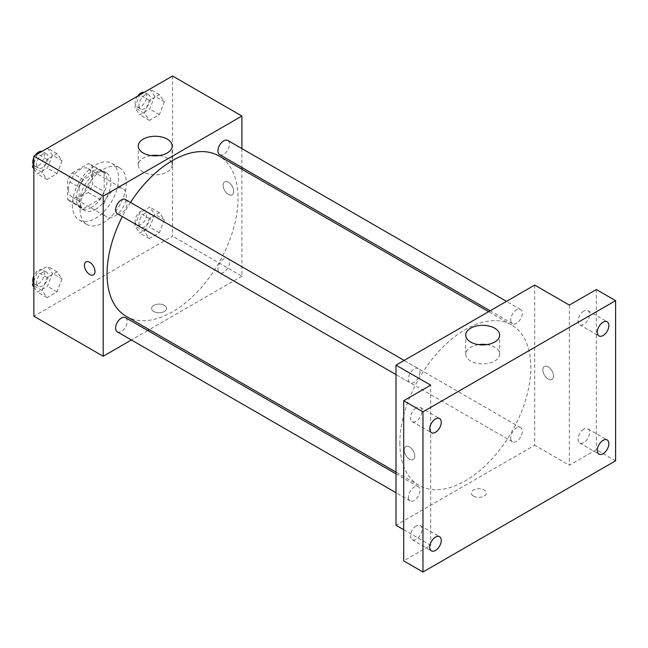 <?xml version="1.0" encoding="UTF-8"?>
<svg xmlns="http://www.w3.org/2000/svg" width="648" height="648" viewBox="0 0 648 648"><rect width="100%" height="100%" fill="white"/><g stroke="black" fill="none" stroke-linecap="round" stroke-linejoin="round"><path stroke-width="0.49" stroke-dasharray="3.24 2.43" d="M103.202 209.45A16.346 9.437 120 0 0 106.588 216.934A16.346 9.437 120 0 0 122.934 207.498A16.346 9.437 120 0 0 122.934 188.625A16.346 9.437 120 0 0 110.338 192.999A16.346 9.437 120 0 0 103.202 209.45M68.526 189.435A16.346 9.437 120 0 0 71.912 196.911A16.346 9.437 120 0 0 88.258 187.475A16.346 9.437 120 0 0 88.258 168.602A16.346 9.437 120 0 0 75.662 172.984A16.346 9.437 120 0 0 68.526 189.435M71.977 172.984L88.193 163.62A21.092 12.182 120 0 1 90.639 164.487A21.092 12.182 120 0 1 92.607 166.163L92.607 184.891A21.092 12.182 120 0 1 88.193 192.537L71.977 201.901A21.092 12.182 120 0 1 69.538 201.026A21.092 12.182 120 0 1 67.57 199.349L67.57 180.622A21.092 12.182 120 0 1 71.977 172.984L83.535 179.658L99.752 170.294L88.193 163.62M88.193 192.537L99.752 199.211L83.535 208.567L71.977 201.901M67.57 199.349L79.121 206.024L79.121 187.296L67.57 180.622M79.121 206.024A21.092 12.182 120 0 0 81.097 207.7A21.092 12.182 120 0 0 83.535 208.567M99.752 199.211A21.092 12.182 120 0 0 104.166 191.565L92.607 184.891M99.752 170.294A21.092 12.182 120 0 1 102.198 171.161A21.092 12.182 120 0 1 104.166 172.838L104.166 191.565M83.535 179.658A21.092 12.182 120 0 0 79.121 187.296M91.643 207.222A21.797 12.579 -60 0 1 80.749 208.308A21.797 12.579 -60 0 1 80.749 183.141A21.797 12.579 -60 0 1 102.546 170.554A21.797 12.579 -60 0 1 105.883 188.017A21.797 12.579 -60 0 1 91.643 207.222M95.499 209.45A21.797 12.579 120 0 0 109.739 190.245A21.797 12.579 120 0 0 106.394 172.781A21.797 12.579 120 0 0 89.602 178.621A21.797 12.579 120 0 0 80.085 200.556A21.797 12.579 120 0 0 84.605 210.527A21.797 12.579 120 0 0 95.499 209.45M104.166 172.838L92.607 166.163M72.382 205.003A32.692 18.873 120 0 0 79.153 219.964A32.692 18.873 120 0 0 111.845 201.091A32.692 18.873 120 0 0 111.845 163.345A32.692 18.873 120 0 0 86.654 172.101A32.692 18.873 120 0 0 72.382 205.003M80.085 209.45A32.692 18.873 120 0 0 86.856 224.419A32.692 18.873 120 0 0 119.548 205.538A32.692 18.873 120 0 0 119.548 167.792A32.692 18.873 120 0 0 94.357 176.548A32.692 18.873 120 0 0 80.085 209.45M164.373 219.866L159.368 232.762L149.364 238.545L144.358 231.425L149.364 218.522L159.368 212.746L164.373 219.866L159.368 232.762L149.364 238.545L144.358 231.425L149.364 218.522L159.368 212.746L164.373 219.866L154.742 214.302L149.737 227.205L139.733 232.98L134.727 225.86L139.733 212.965L149.737 207.182L154.742 214.302M164.373 101.712L159.368 114.607L149.364 120.39L144.358 113.27L149.364 100.367L159.368 94.592L164.373 101.712L159.368 114.607L149.364 120.39L144.358 113.27L149.364 100.367L159.368 94.592L164.373 101.712L154.742 96.147L149.737 109.05L139.733 114.826L134.727 107.706L139.66 94.981M172.554 75.994L172.554 236.139L33.858 316.216M62.054 278.94L57.048 291.843L47.037 297.618L42.031 290.498L47.037 277.603L57.048 271.82L62.054 278.94L57.048 291.843L47.037 297.618L42.031 290.498L47.037 277.603L57.048 271.82L62.054 278.94L52.415 273.383L47.417 286.278L37.406 292.062L33.858 287.007M62.054 160.785L57.048 173.688L47.037 179.464L42.031 172.344L47.037 159.448L57.048 153.665L62.054 160.785L57.048 173.688L47.037 179.464L42.031 172.344L47.037 159.448L57.048 153.665L62.054 160.785L52.415 155.228L47.417 168.124L37.406 173.899L33.858 168.853M241.898 169.225L241.898 276.178L172.554 236.139M241.898 276.178L149.275 329.654M147.744 330.537L131.398 339.973M153.77 311.494A7.493 4.325 0 0 0 161.935 312.425A7.493 4.325 0 0 0 166.56 308.432A7.493 4.325 0 0 0 159.068 304.106A7.493 4.325 0 0 0 151.575 308.432A7.493 4.325 0 0 0 153.77 311.494A7.493 4.325 0 0 0 161.935 312.425A7.493 4.325 0 0 0 166.56 308.424A7.493 4.325 0 0 0 159.068 304.106A7.493 4.325 0 0 0 151.575 308.424A7.493 4.325 0 0 0 153.77 311.486M126.239 316.354A92.624 53.476 120 0 0 218.862 262.877A92.624 53.476 120 0 0 218.862 155.925M130.507 202.427A92.624 53.476 120 0 0 122.334 216.586M241.898 148.586L241.898 167.459M219.623 154.605A8.173 4.722 120 0 0 227.796 149.882A8.173 4.722 120 0 0 227.796 140.446M217.931 269.017A8.173 4.722 120 0 0 219.623 272.759A8.173 4.722 120 0 0 227.796 268.037A8.173 4.722 120 0 0 227.796 258.601A8.173 4.722 120 0 0 221.503 260.796A8.173 4.722 120 0 0 217.931 269.017M117.304 331.833A8.173 4.722 120 0 0 125.477 327.119A8.173 4.722 120 0 0 125.477 317.682M125.477 199.527A8.173 4.722 -60 0 1 127.17 203.261A8.173 4.722 -60 0 1 123.598 211.491A8.173 4.722 -60 0 1 117.304 213.678M223.114 185.263A7.493 4.325 -120 0 0 226.387 192.796A7.493 4.325 -120 0 0 232.162 194.805A7.493 4.325 -120 0 0 232.162 186.154A7.493 4.325 -120 0 0 224.67 181.829A7.493 4.325 -120 0 0 223.114 185.263A7.493 4.325 -120 0 0 226.387 192.804A7.493 4.325 -120 0 0 232.154 194.805A7.493 4.325 -120 0 0 232.154 186.154A7.493 4.325 -120 0 0 224.662 181.829A7.493 4.325 -120 0 0 223.114 185.263M85.973 261.905L85.973 261.905A7.493 4.325 60 0 1 91.749 263.914A7.493 4.325 60 0 1 95.021 271.447A7.493 4.325 60 0 1 93.466 274.882L93.466 274.882M159.327 155.561A16.961 9.793 180 0 1 172.182 165.062A16.961 9.793 180 0 1 161.708 174.109A16.961 9.793 180 0 1 143.216 171.987A16.961 9.793 180 0 1 138.251 165.062A16.961 9.793 180 0 1 151.106 155.561M399.856 442.997A92.624 53.476 120 0 0 419.037 485.401A92.624 53.476 120 0 0 511.661 431.924A92.624 53.476 120 0 0 511.661 324.972A92.624 53.476 120 0 0 440.284 349.79A92.624 53.476 120 0 0 399.856 442.997M419.961 372.308A8.173 4.722 -60 0 1 416.397 380.538A8.173 4.722 -60 0 1 410.103 382.725A8.173 4.722 -60 0 1 410.103 373.289A8.173 4.722 -60 0 1 418.276 368.566A8.173 4.722 -60 0 1 419.961 372.308M510.729 438.064A8.173 4.722 120 0 0 512.422 441.806A8.173 4.722 120 0 0 520.595 437.084A8.173 4.722 120 0 0 520.595 427.648A8.173 4.722 120 0 0 514.301 429.835A8.173 4.722 120 0 0 510.729 438.064M408.41 497.138A8.173 4.722 120 0 0 410.103 500.88A8.173 4.722 120 0 0 418.276 496.166A8.173 4.722 120 0 0 418.276 486.721A8.173 4.722 120 0 0 411.974 488.916A8.173 4.722 120 0 0 408.41 497.138M510.729 319.91A8.173 4.722 120 0 0 512.422 323.652A8.173 4.722 120 0 0 520.595 318.929A8.173 4.722 120 0 0 520.595 309.493A8.173 4.722 120 0 0 514.301 311.68A8.173 4.722 120 0 0 510.729 319.91M534.697 285.071L534.697 445.225L396.001 525.301M615.6 460.793L596.338 449.672L569.365 465.24L534.697 445.225M403.704 529.748L430.677 545.316L403.704 560.885M473.534 496.109A7.493 4.325 0 0 0 481.699 497.04A7.493 4.325 0 0 0 486.324 493.047A7.493 4.325 0 0 0 478.832 488.722A7.493 4.325 0 0 0 471.339 493.047A7.493 4.325 0 0 0 473.534 496.109M569.365 305.095L569.365 465.24M542.878 369.878A7.493 4.325 -120 0 0 546.151 377.411A7.493 4.325 -120 0 0 551.926 379.42A7.493 4.325 -120 0 0 551.926 370.769A7.493 4.325 -120 0 0 544.433 366.444A7.493 4.325 -120 0 0 542.878 369.878A7.493 4.325 -120 0 0 546.151 377.42A7.493 4.325 -120 0 0 551.926 379.42A7.493 4.325 -120 0 0 551.926 370.769A7.493 4.325 -120 0 0 544.433 366.452A7.493 4.325 -120 0 0 542.878 369.878M430.677 545.316L430.677 385.163M414.785 456.07A7.493 4.325 60 0 1 413.23 459.497A7.493 4.325 60 0 1 405.737 455.171A7.493 4.325 60 0 1 405.737 446.521A7.493 4.325 60 0 1 411.512 448.529A7.493 4.325 60 0 1 414.785 456.07A7.493 4.325 60 0 1 413.238 459.497A7.493 4.325 60 0 1 405.745 455.171A7.493 4.325 60 0 1 405.745 446.521A7.493 4.325 60 0 1 411.512 448.529A7.493 4.325 60 0 1 414.785 456.062M486.794 344.623A16.961 9.793 180 0 1 499.649 354.124A16.961 9.793 180 0 1 489.175 363.172A16.961 9.793 180 0 1 470.691 361.049A16.961 9.793 180 0 1 465.718 354.124A16.961 9.793 180 0 1 478.572 344.623M473.534 496.101A7.493 4.325 0 0 0 481.699 497.04A7.493 4.325 0 0 0 486.324 493.047A7.493 4.325 0 0 0 478.832 488.722A7.493 4.325 0 0 0 471.339 493.047A7.493 4.325 0 0 0 473.534 496.101M583.816 429.235A8.173 4.722 120 0 0 578.478 436.436A8.173 4.722 120 0 0 579.733 442.981A8.173 4.722 120 0 0 587.906 438.267A8.173 4.722 120 0 0 587.906 428.83A8.173 4.722 120 0 0 583.816 429.235M583.816 311.072A8.173 4.722 120 0 0 578.478 318.281A8.173 4.722 120 0 0 579.733 324.826A8.173 4.722 120 0 0 587.906 320.112A8.173 4.722 120 0 0 587.906 310.667A8.173 4.722 120 0 0 583.816 311.072M596.338 289.526L596.338 449.672M416.227 525.99A8.173 4.722 120 0 0 410.889 533.191A8.173 4.722 120 0 0 412.144 539.735A8.173 4.722 120 0 0 420.317 535.021A8.173 4.722 120 0 0 420.317 525.585A8.173 4.722 120 0 0 416.227 525.99M416.227 407.835A8.173 4.722 120 0 0 410.889 415.036A8.173 4.722 120 0 0 412.144 421.581A8.173 4.722 120 0 0 420.317 416.867A8.173 4.722 120 0 0 420.317 407.43A8.173 4.722 120 0 0 416.227 407.835M33.858 163.029L37.341 154.054M47.417 148.108L52.415 155.228M36.628 164.341A8.173 4.722 120 0 0 38.321 168.083A8.173 4.722 120 0 0 46.494 163.361A8.173 4.722 120 0 0 46.494 153.924A8.173 4.722 120 0 0 40.2 156.119A8.173 4.722 120 0 0 36.628 164.341M57.048 173.688L47.417 168.124M47.037 179.464L37.406 173.899M42.031 172.344L33.858 167.621M47.037 159.448L37.519 153.949M57.048 153.665L47.531 148.173M33.275 164.535A8.173 4.722 120 0 0 34.474 165.856A8.173 4.722 120 0 0 42.647 161.141A8.173 4.722 120 0 0 42.647 151.705A8.173 4.722 120 0 0 41.747 151.373M35.195 155.293A8.173 4.722 120 0 0 33.858 157.61M149.737 89.027L154.742 96.147M138.956 105.26A8.173 4.722 120 0 0 140.648 109.002A8.173 4.722 120 0 0 148.821 104.288A8.173 4.722 120 0 0 148.821 94.851A8.173 4.722 120 0 0 142.519 97.038A8.173 4.722 120 0 0 138.956 105.26M159.368 114.607L149.737 109.05M149.364 120.39L139.733 114.826M144.358 113.27L134.727 107.706M149.364 100.367L139.847 94.875M159.368 94.592L149.858 89.092M137.522 96.22A8.173 4.722 120 0 0 135.1 103.04A8.173 4.722 120 0 0 136.793 106.782A8.173 4.722 120 0 0 144.966 102.06A8.173 4.722 120 0 0 144.966 92.624A8.173 4.722 120 0 0 144.075 92.3M33.858 281.183L37.406 272.039L47.417 266.263L52.415 273.383M36.628 282.496A8.173 4.722 120 0 0 38.321 286.238A8.173 4.722 120 0 0 46.494 281.516A8.173 4.722 120 0 0 46.494 272.079A8.173 4.722 120 0 0 40.2 274.274A8.173 4.722 120 0 0 36.628 282.496M57.048 291.843L47.417 286.278M47.037 297.618L37.406 292.062M42.031 290.498L33.858 285.776M47.037 277.603L37.406 272.039M57.048 271.82L47.417 266.263M33.275 282.69A8.173 4.722 120 0 0 34.474 284.01A8.173 4.722 120 0 0 42.647 279.296A8.173 4.722 120 0 0 42.647 269.86A8.173 4.722 120 0 0 33.858 275.764M138.956 223.422A8.173 4.722 120 0 0 140.648 227.156A8.173 4.722 120 0 0 148.821 222.442A8.173 4.722 120 0 0 148.821 213.006A8.173 4.722 120 0 0 142.519 215.193A8.173 4.722 120 0 0 138.956 223.422M159.368 232.762L149.737 227.205M149.364 238.545L139.733 232.98M144.358 231.425L134.727 225.86M149.364 218.522L139.733 212.965M159.368 212.746L149.737 207.182M135.1 221.195A8.173 4.722 120 0 0 136.793 224.937A8.173 4.722 120 0 0 144.966 220.215A8.173 4.722 120 0 0 144.966 210.778A8.173 4.722 120 0 0 138.672 212.973A8.173 4.722 120 0 0 135.1 221.195M71.912 196.911L106.588 216.934M88.258 168.602L122.934 188.625M106.394 172.781L102.546 170.554M84.605 210.527L80.749 208.308M102.198 171.161L90.639 164.487M81.097 207.7L69.538 201.026M119.548 167.792L111.845 163.345M86.856 224.419L79.153 219.964M172.182 165.062L172.182 146.059M138.251 165.062L138.251 146.059M511.661 324.972L488.624 311.672M419.037 485.401L396.001 472.1M396.001 374.584L410.103 382.725M404.174 360.434L418.276 368.566M520.595 427.648L227.796 258.601M512.422 441.806L219.623 272.759M418.276 486.721L396.001 473.866M410.103 500.88L396.001 492.739M520.595 309.493L506.501 301.352M512.422 323.652L490.155 310.789M499.649 354.124L499.649 335.121M465.718 354.124L465.718 335.121M579.733 442.981L598.995 454.102M587.906 428.83L607.168 439.952M412.144 539.735L431.406 550.857M420.317 525.585L439.579 536.706M412.144 421.581L431.406 432.702M420.317 407.43L439.579 418.551M579.733 324.826L598.995 335.948M587.906 310.667L607.168 321.789M46.494 153.924L42.647 151.705M38.321 168.083L34.474 165.856M148.821 94.851L144.966 92.624M140.648 109.002L136.793 106.782M46.494 272.079L42.647 269.86M38.321 286.238L34.474 284.01M148.821 213.006L144.966 210.778M140.648 227.156L136.793 224.937"/><path stroke-width="0.97" d="M131.398 339.973L103.202 356.254L33.858 316.216L33.858 156.063L172.554 75.994L241.898 116.033L241.898 148.586M149.275 329.654L147.744 330.537M122.334 216.586A92.624 53.476 120 0 0 107.058 273.95A92.624 53.476 120 0 0 126.239 316.354L396.001 472.1M488.624 311.672L218.862 155.925A92.624 53.476 120 0 0 130.507 202.427M241.898 167.459L241.898 169.225M103.202 356.254L103.202 196.101L241.898 116.033M506.501 301.352L227.796 140.446A8.173 4.722 120 0 0 221.503 142.633A8.173 4.722 120 0 0 217.931 150.863A8.173 4.722 120 0 0 219.623 154.605L490.155 310.789M396.001 473.866L125.477 317.682A8.173 4.722 120 0 0 119.175 319.869A8.173 4.722 120 0 0 115.611 328.091A8.173 4.722 120 0 0 117.304 331.833L396.001 492.739M396.001 374.584L117.304 213.678A8.173 4.722 -60 0 1 117.304 204.242A8.173 4.722 -60 0 1 125.477 199.527L404.174 360.434M103.202 196.101L33.858 156.063M143.216 152.985A16.961 9.793 180 0 1 138.251 146.059A16.961 9.793 180 0 1 155.212 136.258A16.961 9.793 180 0 1 172.182 146.059A16.961 9.793 180 0 1 161.708 155.107A16.961 9.793 180 0 1 143.216 152.985M95.013 271.455A7.493 4.325 60 0 1 93.466 274.882A7.493 4.325 60 0 1 85.973 270.556A7.493 4.325 60 0 1 85.973 261.905A7.493 4.325 60 0 1 91.749 263.914A7.493 4.325 60 0 1 95.013 271.455M93.466 274.882A7.493 4.325 60 0 1 85.973 270.556A7.493 4.325 60 0 1 85.973 261.905M151.106 155.561A16.961 9.793 180 0 1 159.327 155.561M403.704 529.748L396.001 525.301L396.001 365.148L534.697 285.071L569.365 305.095L596.338 289.526L615.6 300.648L615.6 460.793L422.966 572.006L403.704 560.885L403.704 400.739L430.677 385.163L396.001 365.148M422.966 572.006L422.966 411.861L403.704 400.739M422.966 411.861L615.6 300.648M470.691 342.047A16.961 9.793 180 0 1 465.718 335.121A16.961 9.793 180 0 1 482.687 325.328A16.961 9.793 180 0 1 499.649 335.121A16.961 9.793 180 0 1 489.175 344.169A16.961 9.793 180 0 1 470.691 342.047M478.572 344.623A16.961 9.793 180 0 1 486.794 344.623M603.077 335.543A8.173 4.722 -60 0 1 598.995 335.948A8.173 4.722 -60 0 1 597.74 329.403A8.173 4.722 -60 0 1 603.077 322.194A8.173 4.722 -60 0 1 607.168 321.789A8.173 4.722 -60 0 1 608.415 328.342A8.173 4.722 -60 0 1 603.077 335.543M435.488 432.297A8.173 4.722 -60 0 1 431.406 432.702A8.173 4.722 -60 0 1 430.15 426.157A8.173 4.722 -60 0 1 435.488 418.956A8.173 4.722 -60 0 1 439.579 418.551A8.173 4.722 -60 0 1 440.826 425.096A8.173 4.722 -60 0 1 435.488 432.297M435.488 550.452A8.173 4.722 -60 0 1 431.406 550.857A8.173 4.722 -60 0 1 430.15 544.312A8.173 4.722 -60 0 1 435.488 537.111A8.173 4.722 -60 0 1 439.579 536.706A8.173 4.722 -60 0 1 440.826 543.251A8.173 4.722 -60 0 1 435.488 550.452M603.077 453.697A8.173 4.722 -60 0 1 598.995 454.102A8.173 4.722 -60 0 1 597.74 447.557A8.173 4.722 -60 0 1 603.077 440.356A8.173 4.722 -60 0 1 607.168 439.952A8.173 4.722 -60 0 1 608.415 446.496A8.173 4.722 -60 0 1 603.077 453.697M33.858 168.853L32.4 166.779L33.858 163.029M37.341 154.054L47.531 148.173M33.858 167.621L32.4 166.779M33.858 157.61A8.173 4.722 120 0 0 32.781 162.113A8.173 4.722 120 0 0 33.275 164.535M41.747 151.373A8.173 4.722 120 0 0 35.195 155.293M139.66 94.981L149.858 89.092M144.075 92.3A8.173 4.722 120 0 0 137.522 96.22M33.858 287.007L32.4 284.942L33.858 281.183M33.858 285.776L32.4 284.942M33.858 275.764A8.173 4.722 120 0 0 32.781 280.268A8.173 4.722 120 0 0 33.275 282.69"/></g></svg>
